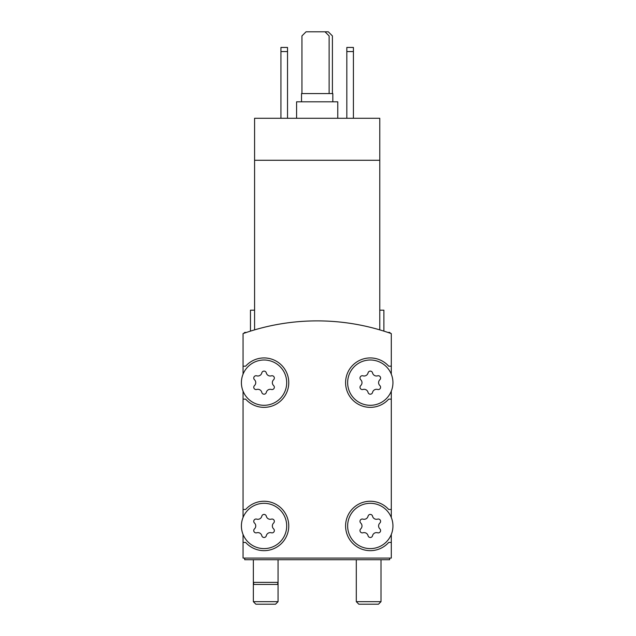 <?xml version="1.0" encoding="UTF-8"?>
<svg xmlns="http://www.w3.org/2000/svg" width="636" height="636" viewBox="0 0 636 636"><rect width="100%" height="100%" fill="white"/><g stroke="black" fill="none" stroke-linecap="round" stroke-linejoin="round"><path stroke-width="0.95" d="M379.772 329.877C385.233 331.523 385.233 331.523 379.772 329.877C385.233 331.523 385.233 331.523 379.772 329.877C385.233 331.523 385.233 331.523 379.772 329.877C385.233 331.523 385.233 331.523 379.772 329.877L379.772 160.28L254.583 160.28L254.583 329.877C249.121 331.523 249.121 331.523 254.583 329.877C249.121 331.523 249.121 331.523 254.583 329.877C249.121 331.523 249.121 331.523 254.583 329.877C249.121 331.523 249.121 331.523 254.583 329.877M379.772 160.28L379.772 118.28L254.583 118.28L254.583 160.28M250.465 331.125L250.465 310.177L254.583 310.177M391.299 374.175L391.299 333.598A222.369 222.369 0 0 0 243.055 333.598L243.055 374.175M392.945 525.956A22.65 22.65 0 0 0 358.974 506.343A22.65 22.65 0 0 0 358.974 545.577A22.65 22.65 0 0 0 392.945 525.956M360.723 528.89A2.305 2.305 0 0 0 362.973 532.777A4.039 4.039 0 0 1 368.053 535.711A2.305 2.305 0 0 0 372.545 535.711A4.039 4.039 0 0 1 377.625 532.777A2.305 2.305 0 0 0 379.867 528.89A4.039 4.039 0 0 1 379.867 523.023A2.305 2.305 0 0 0 377.625 519.135A4.039 4.039 0 0 1 372.545 516.201A2.305 2.305 0 0 0 368.053 516.201A4.039 4.039 0 0 1 362.973 519.135A2.305 2.305 0 0 0 360.723 523.023A4.039 4.039 0 0 1 360.723 528.89M286.701 525.956A22.65 22.65 0 0 0 252.731 506.343A22.65 22.65 0 0 0 252.731 545.577A22.65 22.65 0 0 0 286.701 525.956M254.48 528.89A2.305 2.305 0 0 0 256.729 532.777A4.039 4.039 0 0 1 261.809 535.711A2.305 2.305 0 0 0 266.301 535.711A4.039 4.039 0 0 1 271.381 532.777A2.305 2.305 0 0 0 273.623 528.89A4.039 4.039 0 0 1 273.623 523.023A2.305 2.305 0 0 0 271.381 519.135A4.039 4.039 0 0 1 266.301 516.201A2.305 2.305 0 0 0 261.809 516.201A4.039 4.039 0 0 1 256.729 519.135A2.305 2.305 0 0 0 254.48 523.023A4.039 4.039 0 0 1 254.48 528.89M392.945 382.649A22.65 22.65 0 0 0 358.974 363.037A22.65 22.65 0 0 0 358.974 402.27A22.65 22.65 0 0 0 392.945 382.649M360.723 385.591A2.305 2.305 0 0 0 362.973 389.471A4.039 4.039 0 0 1 368.053 392.412A2.305 2.305 0 0 0 372.545 392.412A4.039 4.039 0 0 1 377.625 389.471A2.305 2.305 0 0 0 379.867 385.591A4.039 4.039 0 0 1 379.867 379.716A2.305 2.305 0 0 0 377.625 375.828A4.039 4.039 0 0 1 372.545 372.895A2.305 2.305 0 0 0 368.053 372.895A4.039 4.039 0 0 1 362.973 375.828A2.305 2.305 0 0 0 360.723 379.716A4.039 4.039 0 0 1 360.723 385.591M286.701 382.649A22.65 22.65 0 0 0 252.731 363.037A22.65 22.65 0 0 0 252.731 402.27A22.65 22.65 0 0 0 286.701 382.649M254.48 385.591A2.305 2.305 0 0 0 256.729 389.471A4.039 4.039 0 0 1 261.809 392.412A2.305 2.305 0 0 0 266.301 392.412A4.039 4.039 0 0 1 271.381 389.471A2.305 2.305 0 0 0 273.623 385.591A4.039 4.039 0 0 1 273.623 379.716A2.305 2.305 0 0 0 271.381 375.828A4.039 4.039 0 0 1 266.301 372.895A2.305 2.305 0 0 0 261.809 372.895A4.039 4.039 0 0 1 256.729 375.828A2.305 2.305 0 0 0 254.48 379.716A4.039 4.039 0 0 1 254.48 385.591M243.055 534.439L243.055 558.082L391.299 558.082L391.299 534.439M243.055 391.132L243.055 517.481M391.299 517.481L391.299 391.132M243.055 399.122L245.639 399.122A24.709 24.709 0 0 0 281.199 400.442A24.709 24.709 0 0 0 281.199 364.857A24.709 24.709 0 0 0 245.639 366.177L243.055 366.177M243.055 509.484L245.639 509.484A24.709 24.709 0 0 1 281.199 508.164A24.709 24.709 0 0 1 281.199 543.748A24.709 24.709 0 0 1 245.639 542.428L243.055 542.428M391.299 542.428L388.715 542.428A24.709 24.709 0 0 1 353.155 543.748A24.709 24.709 0 0 1 353.155 508.164A24.709 24.709 0 0 1 388.715 509.484L391.299 509.484M391.299 399.122L388.715 399.122A24.709 24.709 0 0 1 353.155 400.442A24.709 24.709 0 0 1 353.155 364.857A24.709 24.709 0 0 1 388.715 366.177L391.299 366.177M244.701 558.082L244.701 559.728L389.653 559.728L389.653 558.082M379.772 310.177L383.89 310.177L383.89 331.125M346.827 51.564L353.417 51.564L353.417 47.446L346.827 47.446L346.827 118.28M353.417 51.564L353.417 118.28M280.937 51.564L287.528 51.564L287.528 47.446L280.937 47.446L280.937 118.28M287.528 51.564L287.528 118.28M329.122 93.572L329.122 35.918L325.004 31.8L306.059 31.8L301.941 35.918L301.941 93.572M332.827 101.808L332.827 93.572L301.528 93.572L301.528 101.808M337.764 118.28L337.764 101.808L296.583 101.808L296.583 118.28M332.413 93.572L332.413 35.918L328.295 31.8L325.004 31.8M278.059 559.728L278.059 582.377L253.351 582.377L253.351 601.672L278.059 601.672L275.531 604.2L255.871 604.2L253.351 601.672M278.059 601.672L278.059 582.377L277.503 584.436L253.899 584.436L253.351 582.377L253.351 559.728M378.484 604.2L358.823 604.2L356.295 601.672L381.004 601.672L378.484 604.2M390.591 333.351L389.653 332.413L387.849 332.413M246.498 332.413L244.701 332.413L243.763 333.351M356.295 559.728L356.295 601.672M381.004 559.728L381.004 601.672"/></g></svg>
